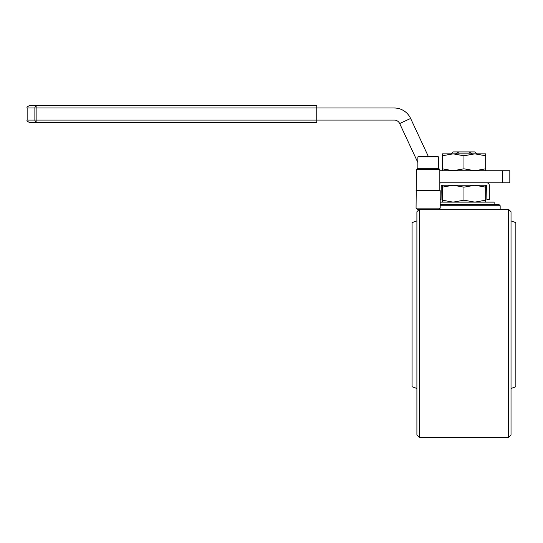<?xml version="1.0" encoding="UTF-8"?>
<svg xmlns="http://www.w3.org/2000/svg" width="543" height="543" viewBox="0 0 543 543"><rect width="100%" height="100%" fill="white"/><g stroke="black" fill="none" stroke-linecap="round" stroke-linejoin="round"><path stroke-width="0.81" d="M418.477 156.262L437.78 156.262L438.384 156.866L417.872 156.866L418.477 156.262M494.13 204.528L494.13 202.118L440.197 202.118M442.246 202.118L442.246 200.177L453.106 202.118L463.966 200.177L474.826 202.118L485.686 200.177L485.686 202.118M442.246 200.177L442.246 185.224M485.686 185.224L485.686 187.165L474.826 185.224L463.966 187.165L453.106 185.224L442.246 187.165M485.686 200.177L485.686 187.165M463.966 200.177L463.966 187.165M486.65 182.808A2.654 2.654 0 0 1 489.304 185.462L489.304 199.804L486.888 199.804L486.65 185.224L441.276 185.224L441.038 199.804L440.197 199.804M441.276 182.808A2.654 2.654 0 0 0 439.83 183.235M509.816 182.808L502.499 182.808L502.499 170.746L509.816 170.746L509.816 182.808M439.83 182.808L502.499 182.808M439.83 170.746L502.499 170.746M439.83 190.05L439.83 169.538L438.622 168.33L417.628 168.33L416.42 169.538L416.06 208.152L440.197 208.152L440.197 190.674L439.83 190.05L416.42 190.05M316.752 105.586L36.883 105.586L316.752 105.586L316.752 120.064L394.211 120.064A6.034 6.034 0 0 1 399.682 123.546L417.872 162.554M442.246 170.746L442.246 168.805L453.106 170.746L463.966 168.805L474.826 170.746L485.686 168.805L485.686 170.746M36.883 105.586A2.416 2.009 -90 0 0 34.874 107.996L27.15 107.996C26.546 107.392 27.354 106.584 29.566 105.586L36.883 105.586L36.883 120.064L316.752 120.064L316.752 122.474L36.883 122.474L36.883 120.064L34.874 120.064L34.874 107.996L394.211 107.996A18.102 18.102 0 0 1 410.617 118.449L428.251 156.262M442.246 168.805L442.246 153.852L453.106 153.852L442.246 155.787M485.686 153.852L485.686 155.787L474.826 153.852L463.966 155.787L453.106 153.852L485.686 153.852M485.686 168.805L485.686 155.787M463.966 168.805L463.966 155.787M438.988 209.354L440.197 208.152M508.608 209.354L508.608 437.414L511.024 435.004L511.024 211.77L508.608 209.354L419.318 209.354L419.318 437.414L416.902 435.004L416.902 211.77L419.318 209.354L417.268 209.354L416.06 208.152M36.883 122.474L29.566 122.474C27.347 121.462 26.539 120.661 27.15 120.064L34.874 120.064A2.416 2.009 -90 0 0 36.883 122.474L316.752 122.474M472.356 153.852L468.942 151.918L474.826 151.918L476.754 153.852M468.942 151.918L458.991 151.918L455.57 153.852M451.172 153.852L453.106 151.918L458.991 151.918M440.197 204.528L498.956 204.528L500.164 205.736L500.164 209.354M416.902 388.496L412.076 386.738L412.076 222.63L416.902 220.872M511.024 220.872L515.85 222.63L515.85 386.738L511.024 388.496M500.164 205.736L440.197 205.736M416.06 190.674L440.197 190.674M439.83 169.538L416.42 169.538M410.617 118.449L399.682 123.546M417.872 168.33L417.872 156.866M27.15 107.996L27.15 120.064M508.608 437.414L419.318 437.414M438.384 168.33L438.384 156.866"/></g></svg>
